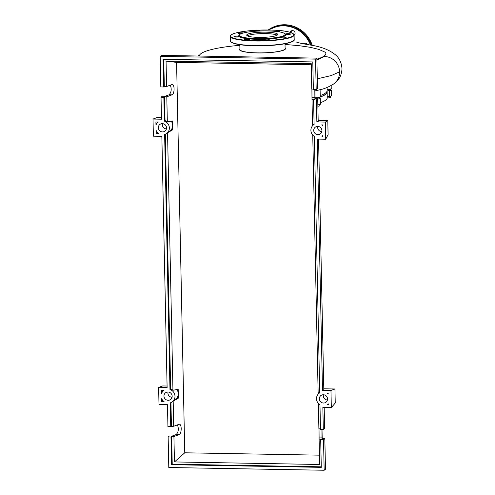 <?xml version="1.0" encoding="UTF-8"?>
<svg xmlns="http://www.w3.org/2000/svg" width="495" height="495" viewBox="0 0 495 495"><rect width="100%" height="100%" fill="white"/><g stroke="black" fill="none" stroke-linecap="round" stroke-linejoin="round"><path stroke-width="0.74" d="M326.849 91.581L326.855 91.99A63.428 10.661 178.8 0 1 325.295 94.409A63.428 10.661 178.8 0 1 320.246 96.896M318.093 97.651L318.112 98.524L316.342 98.796L315.21 98.579L315.197 97.713M330.332 96.234L330.357 97.329L329.769 97.781L327.251 97.967M329.738 96.333L329.769 97.781M319.151 104.674L319.182 106.079L317.877 106.246M329.076 89.249L329.095 90.121L328.42 90.338M327.251 96.896A4.344 0.73 178.8 0 1 329.46 96.364A3.62 0.606 -1.2 0 0 331.39 95.783L331.266 90.071A3.62 0.606 -1.2 0 0 329.082 89.564M329.46 96.364L329.342 90.653A4.344 0.73 -1.2 0 0 327.028 91.346A4.344 0.73 -1.2 0 0 327.034 91.389A63.719 10.704 -1.2 0 1 327.146 91.983L327.263 97.694A63.719 10.704 -1.2 0 1 320.37 102.713M320.253 97.008A63.719 10.704 -1.2 0 0 327.146 91.983M318.786 97.571A4.344 0.73 -1.2 0 0 318.706 97.713A4.344 0.73 -1.2 0 0 319.566 98.128A3.62 0.606 -1.2 0 1 320.284 98.474L320.401 104.185A3.62 0.606 -1.2 0 1 317.846 104.822M329.342 90.653A3.62 0.606 -1.2 0 0 331.266 90.071M317.728 99.111A3.62 0.606 -1.2 0 0 320.284 98.474M239.821 44.686L239.927 49.537A22.597 3.799 -1.2 0 0 260.048 52.891A22.597 3.799 -1.2 0 0 284.551 49.451A22.597 3.799 -1.2 0 0 285.108 48.59L285.002 43.739M316.887 59.146A63.298 10.636 -1.2 0 0 324.361 55.861A63.298 10.636 -1.2 0 0 325.92 53.448A63.298 10.636 -1.2 0 0 325.568 52.377L318.811 49.382L310.501 47.347L299.506 45.738L285.021 44.426M239.84 45.311A63.298 10.636 -1.2 0 0 200.908 53.683A63.298 10.636 -1.2 0 0 199.355 56.053M285.089 47.842A23.03 3.867 178.8 0 1 284.978 49.457A23.03 3.867 178.8 0 1 257.79 52.946A23.03 3.867 178.8 0 1 239.908 48.788M325.92 53.448L324.374 56.492L316.905 59.963M327.09 89.335A3.62 0.606 -1.2 0 0 331.242 88.648L331.174 85.53M320.222 95.578A63.719 10.704 -1.2 0 0 327.115 90.554L327.053 87.473M314.913 90.932L320.098 89.7L320.253 97.045A3.62 0.606 -1.2 0 1 315.055 97.701M324.374 56.492A15.296 14.695 52.6 0 1 339.607 71.825A15.296 14.695 52.6 0 1 333.636 83.971C328.977 86.897 324.429 88.822 319.999 89.743M247.092 34.52A15.512 2.605 178.8 0 1 263.909 32.163A15.512 2.605 178.8 0 1 277.726 34.464A15.512 2.605 178.8 0 1 277.342 35.052A15.512 2.605 178.8 0 1 260.525 37.416A15.512 2.605 178.8 0 1 246.708 35.114A15.512 2.605 178.8 0 1 247.092 34.52M247.314 35.813A15.512 2.605 178.8 0 1 262.189 33.611A15.512 2.605 178.8 0 1 277.151 35.188M284.749 33.66L285.33 34.205A23.463 3.941 178.8 0 1 285.349 34.217A2.605 0.439 178.8 0 1 285.312 34.149A2.605 0.439 178.8 0 1 288.492 33.654A2.605 0.439 178.8 0 1 290.522 34.037A2.605 0.439 178.8 0 1 287.341 34.532A2.605 0.439 178.8 0 1 285.349 34.217A23.463 3.941 178.8 0 1 285.114 35.764A23.463 3.941 178.8 0 1 281.389 37.243A23.463 3.941 178.8 0 1 266.211 39.167A23.463 3.941 178.8 0 1 248.694 38.858A23.463 3.941 178.8 0 1 239.11 36.5A23.463 3.941 178.8 0 1 239.097 35.17L239.66 34.607A22.888 3.849 178.8 0 1 239.902 34.396A22.888 3.849 178.8 0 1 262.758 30.931A22.888 3.849 178.8 0 1 284.749 33.66A22.888 3.849 178.8 0 1 284.532 35.182A22.888 3.849 178.8 0 1 257.784 38.653A22.888 3.849 178.8 0 1 239.66 34.607M235.967 37.063A2.605 0.439 178.8 0 1 233.937 36.68A2.605 0.439 178.8 0 1 237.117 36.184A2.605 0.439 178.8 0 1 239.11 36.5A2.605 0.439 178.8 0 1 239.147 36.568A2.605 0.439 178.8 0 1 235.967 37.063M241.201 33.697A2.605 0.439 178.8 0 1 238.732 33.542A2.605 0.439 178.8 0 1 238.33 33.32A2.605 0.439 178.8 0 1 240.205 32.856A2.605 0.439 178.8 0 1 243.138 32.986A2.605 0.439 178.8 0 1 243.262 33.017M255.247 31.265A2.605 0.439 178.8 0 1 255.197 31.185A2.605 0.439 178.8 0 1 255.265 31.086A2.605 0.439 178.8 0 1 257.833 30.69A2.605 0.439 178.8 0 1 260.358 30.993M274.917 31.327A2.605 0.439 178.8 0 1 275.876 31.129A2.605 0.439 178.8 0 1 278.518 31.061A2.605 0.439 178.8 0 1 279.873 31.42A2.605 0.439 178.8 0 1 278.784 31.798M285.726 37.175A2.605 0.439 178.8 0 1 286.129 37.397A2.605 0.439 178.8 0 1 284.248 37.861A2.605 0.439 178.8 0 1 281.315 37.731A2.605 0.439 178.8 0 1 280.913 37.509A2.605 0.439 178.8 0 1 281.389 37.243A2.605 0.439 178.8 0 1 285.726 37.175M269.193 39.631A2.605 0.439 178.8 0 1 266.366 40.027A2.605 0.439 178.8 0 1 264.045 39.643A2.605 0.439 178.8 0 1 264.107 39.544A2.605 0.439 178.8 0 1 266.211 39.167A2.605 0.439 178.8 0 1 269.261 39.532A2.605 0.439 178.8 0 1 269.193 39.631M248.583 39.588A2.605 0.439 178.8 0 1 245.941 39.656A2.605 0.439 178.8 0 1 244.586 39.297A2.605 0.439 178.8 0 1 245.798 38.901A2.605 0.439 178.8 0 1 248.694 38.858A2.605 0.439 178.8 0 1 249.802 39.192A2.605 0.439 178.8 0 1 248.583 39.588M303.33 43.789A2.605 2.506 52.6 0 1 307.166 44.432M291.611 30.758A2.605 2.506 -127.4 0 0 291.19 32.633M290.132 32.293A2.605 2.506 52.6 0 1 295.094 33.227A2.605 2.506 52.6 0 1 294.098 35.275M294.086 34.854A2.605 2.506 -127.4 0 0 294.643 34.724M304.097 43.337A2.605 2.506 -127.4 0 0 303.812 43.876M317.734 126.38A4.201 4.034 52.6 0 1 320.37 133.854A4.201 4.034 52.6 0 1 313.966 131.769A4.201 4.034 52.6 0 1 317.734 126.38M323.353 394.75A4.201 4.034 52.6 0 1 325.995 402.225A4.201 4.034 52.6 0 1 319.584 400.146A4.201 4.034 52.6 0 1 323.353 394.75M162.354 123.639A4.201 4.034 52.6 0 1 164.996 131.113A4.201 4.034 52.6 0 1 158.586 129.034A4.201 4.034 52.6 0 1 162.354 123.639M167.978 392.009A4.201 4.034 52.6 0 1 170.614 399.49A4.201 4.034 52.6 0 1 164.21 397.405A4.201 4.034 52.6 0 1 167.978 392.009M314.814 89.651L314.9 98.901L317.722 98.95L316.41 99.953L313.583 99.903L314.096 124.474A7.097 6.819 -127.4 0 0 314.35 136.428L319.721 392.851A7.097 6.819 -127.4 0 0 319.968 404.799L320.482 429.375L323.309 429.425L324.627 428.416L324.188 407.465M318.372 403.45L318.891 428.818L320.475 428.843M321.929 429.4L322.016 438.644L324.838 438.694L323.526 439.702L320.698 439.653L321.379 439.133L319.108 439.096L319.021 428.818M170.756 426.733L170.255 402.868A7.097 6.819 -127.4 0 0 169.977 389.509L164.637 134.492A7.097 6.819 -127.4 0 0 164.359 121.133L163.857 97.267L161.03 97.218L161.494 119.202L153.017 119.048L153.376 136.181L161.853 136.329L167.112 387.573L158.635 387.424L158.994 404.551L167.471 404.7L167.935 426.684L173.702 426.257L179.264 424.234C181.943 424.011 181.776 433.843 179.091 434.585L173.918 436.534L171.647 436.497L170.973 437.011L168.145 436.961L169.463 435.959L172.285 436.008L176.195 434.536C178.503 432.086 178.918 428.862 177.427 424.852M322.196 438.65L322.004 429.4M315.08 98.901L314.888 89.651M168.145 436.961L168.789 467.509L324.163 470.25L323.526 439.702M324.163 470.25L325.481 469.248L324.838 438.694M320.698 439.653L321.28 467.348L171.555 464.706L170.973 437.011M319.108 439.096L319.64 464.496L174.45 461.94L173.918 436.534M174.45 461.94L184.759 452.795L319.448 455.165M311.268 64.771L176.579 62.395L184.759 452.795M176.579 62.395L166.054 61.108L311.244 63.669L311.776 89.069L313.36 89.1M163.641 86.99L163.059 59.295L312.791 61.931L313.366 89.626L316.194 89.675L315.55 59.128L160.176 56.387L160.813 86.941L163.641 86.99L164.315 86.47L166.586 86.514L166.054 61.108M166.586 86.514L172.149 84.49C174.828 84.261 174.661 94.093 171.969 94.836L166.803 96.791L164.532 96.748L163.857 97.267M164.359 121.133L165.033 120.619A7.097 6.819 52.6 0 1 167.322 121.875L166.803 96.791M167.322 121.875L172.557 120.966L172.637 124.845A7.097 6.819 -127.4 0 0 171.233 121.201M172.743 129.777L171.214 129.752L167.694 132.691L172.743 129.777L172.662 125.903A7.097 6.819 -127.4 0 0 172.637 124.845M167.694 132.691L167.551 132.802A7.097 6.819 52.6 0 1 167.428 132.901L166.753 133.415M169.977 389.509L170.651 388.99A7.097 6.819 52.6 0 1 172.947 390.246L167.551 132.802M172.947 390.246L178.181 389.336L178.262 393.216A7.097 6.819 -127.4 0 0 176.857 389.577M178.361 398.147L176.839 398.122L173.318 401.061L178.361 398.147L178.28 394.274A7.097 6.819 -127.4 0 0 178.262 393.216M173.318 401.061L173.176 401.173A7.097 6.819 52.6 0 1 173.052 401.272L172.378 401.785M173.702 426.257L173.176 401.173M171.647 436.497L172.229 464.186L171.555 464.706M321.267 466.816L172.229 464.186M170.942 402.621L171.431 426.22M161.525 390.338L163.932 390.382A7.097 6.819 -127.4 0 0 161.587 393.426L161.525 390.338M156.142 133.365L156.074 130.278A7.097 6.819 -127.4 0 0 158.549 133.409L156.142 133.365L157.193 132.134M155.9 121.968L158.307 122.011A7.097 6.819 -127.4 0 0 155.968 125.056L155.9 121.968M161.76 401.736L161.698 398.648A7.097 6.819 -127.4 0 0 164.173 401.779L161.76 401.736L162.818 400.505M316.194 89.675L317.505 88.673L316.868 58.125L161.488 55.384L160.176 56.387M313.583 99.903L314.257 99.39L311.992 99.347L311.906 89.069M161.03 97.218L162.348 96.209L165.169 96.259L169.08 94.786C171.388 92.342 171.796 89.112 170.311 85.103M164.532 96.748L165.033 120.619M163.746 59.307L164.315 86.47M314.022 124.486L312.518 124.462L311.992 99.347M323.309 429.425L322.851 407.441L331.322 407.589L330.963 390.456L322.493 390.308L317.227 139.07L325.704 139.219L325.345 122.086L316.868 121.937L316.41 99.953M328.197 393.278L328.216 394.014A7.097 6.819 -127.4 0 0 327.337 393.259L328.197 393.278M322.585 125.631A7.097 6.819 -127.4 0 0 321.713 124.889L322.567 124.901L322.585 125.631M322.789 135.574L322.808 136.304L321.954 136.286A7.097 6.819 -127.4 0 0 322.789 135.574M327.572 404.656A7.097 6.819 -127.4 0 0 328.426 403.939L328.439 404.675L327.572 404.656M316.868 121.937L318.192 121.448L317.722 98.95M315.55 59.128L316.868 58.125M322.796 135.649L322.214 136.088M318.229 392.832L318.26 394.051M319.64 392.857L318.143 392.832L312.747 135.079M312.636 125.681L312.611 124.462M165.318 134.25L170.651 388.99M176.839 398.122A7.097 6.819 -127.4 0 0 178.28 394.274M171.214 129.752A7.097 6.819 -127.4 0 0 172.662 125.903M328.426 404.007L327.839 404.458M168.022 392.009A4.201 4.034 -127.4 0 0 172.05 397.275M162.403 123.639A4.201 4.034 -127.4 0 0 166.425 128.904M323.402 394.75A4.201 4.034 -127.4 0 0 327.424 400.01M158.635 387.424L162.614 385.952L167.081 386.026M153.017 119.048L156.995 117.581L161.457 117.655M322.493 390.308L323.817 389.819L318.563 139.089M330.963 390.456L334.942 388.99L335.239 403.029L331.322 407.589M323.792 388.792L334.942 388.99M317.778 126.38A4.201 4.034 -127.4 0 0 321.806 131.639M325.704 139.219L328.086 134.634L327.795 120.588L325.345 122.086M318.174 120.421L327.795 120.588M319.256 98.053L319.244 97.49M317.301 78.829L331.291 75.549L339.607 71.825M293.591 40.609A31.575 5.309 178.8 0 1 255.383 45.818M231.115 41.92A31.575 5.309 178.8 0 0 255.358 45.818C275.133 46.326 295.732 42.805 294.191 39.544A31.866 5.352 178.8 0 1 293.405 40.757A31.866 5.352 178.8 0 1 255.309 45.577A31.866 5.352 178.8 0 1 230.472 40.881L230.379 36.314A31.866 5.352 178.8 0 0 255.216 41.011A31.866 5.352 178.8 0 0 293.312 36.191A31.866 5.352 178.8 0 0 294.092 34.978C292.075 31.847 283.777 30.195 269.193 30.034A31.575 5.309 178.8 0 1 293.021 35.9A31.575 5.309 178.8 0 1 255.272 40.677A31.575 5.309 178.8 0 1 231.437 34.817A31.575 5.309 178.8 0 1 269.187 30.04C249.431 29.527 228.838 33.054 230.379 36.314M310.458 45.02A28.679 27.553 -127.4 0 0 268.81 30.028M310.866 45.094A28.97 27.831 -127.4 0 0 283.808 25.53A28.97 27.831 -127.4 0 0 268.278 30.022M284.829 24.75A28.97 27.831 -127.4 0 0 268.185 30.022L280.393 25.022L293.721 26.34L305.192 33.666L312.258 45.373A28.97 27.831 -127.4 0 0 284.829 24.75M322.053 437.104L319.157 437.054M179.091 434.585L176.195 434.536M314.938 97.36L312.042 97.305M171.969 94.836L169.08 94.786M199.516 55.291L197.802 56.022M296.078 41.896C296.913 42.372 302.94 43.894 305.774 44.203L312.642 45.447C322.22 47.112 329.788 50.212 335.344 54.747C339.224 57.896 341.439 62.481 341.983 68.502C341.729 75.525 338.685 80.858 332.85 84.496M294.092 34.978L294.191 39.544M255.371 45.818C246.758 45.645 240.075 44.977 235.317 43.807C231.357 42.514 229.742 41.543 230.472 40.881M322.474 135.89L322.127 136.156M319.721 392.801L319.133 393.253M314.096 124.431L313.508 124.876M328.098 404.26L327.752 404.526"/></g></svg>

